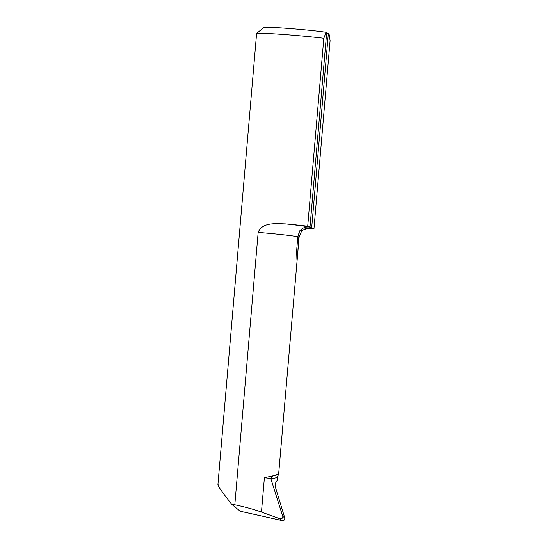 <?xml version="1.0" encoding="UTF-8"?>
<svg xmlns="http://www.w3.org/2000/svg" width="548" height="548" viewBox="0 0 548 548"><rect width="100%" height="100%" fill="white"/><g stroke="black" fill="none" stroke-linecap="round" stroke-linejoin="round"><path stroke-width="0.82" d="M264.396 477.712L270.787 478.438L282.789 516.463C282.939 518.381 281.624 519.004 278.85 518.346L261.451 512.079C253.566 509.277 244.689 506.845 234.811 504.776L258.156 232.407A36.1 1.322 4.9 0 1 297.694 236.736L296.674 251.402L296.906 259.286L297.879 251.518L278.596 474.602L264.396 477.712L261.451 512.079M270.87 478.849L277.178 477.555L277.624 479.747L275.336 483.37L275.61 487.83L284.7 517.723L282.789 516.463M217.905 484.802L256.594 33.551A39.744 1.459 4.9 0 1 256.622 33.497A39.744 1.459 4.9 0 1 281.528 34.332A39.744 1.459 4.9 0 1 323.82 38.264L307.709 226.208A39.744 1.459 -175.1 0 0 285.494 223.906C275.897 223.598 262.143 222.146 258.156 232.407M306.106 228.221A39.744 1.459 -175.1 0 0 313.983 228.55L330.095 40.6L328.958 33.373L326.642 33.01M234.811 504.776L231.831 504.427C221.714 491.583 217.138 484.987 218.111 484.644M231.831 504.427L240.236 511.243L282.261 520.6C284.159 520.682 284.967 519.723 284.7 517.723M297.694 236.736L299.797 230.783C302.236 228.036 305.263 226.769 308.88 226.975L310.004 227.064L326.683 32.524L326.087 32.305A33.12 1.212 -175.1 0 0 289.618 28.551A33.12 1.212 -175.1 0 0 263.78 27.475L256.622 33.497M323.82 38.264L326.087 32.305M310.004 227.064L307.709 226.208M277.178 477.555L278.418 474.712M313.983 228.55L311.689 227.694L328.362 33.154M299.229 231.557A662.409 656.299 -69.5 0 0 297.852 251.84L299.092 237.257L301.482 231.414L302.969 229.954L310.565 227.605L311.689 227.694M273.89 475.643C276.555 474.589 278.124 474.239 278.596 474.602M270.787 478.438L272.883 476.144M278.85 518.346L282.261 520.6M308.88 226.975A46.703 1.713 -175.1 0 0 285.494 223.906M307.175 227.934A46.703 1.713 -175.1 0 0 310.565 227.605M301.482 231.414A660.422 654.333 110.5 0 1 301.585 230.222L301.688 229.023M296.674 251.402A662.409 656.299 110.5 0 1 296.934 246.778M300.414 230.112L301.585 230.222M303.969 229.235L307.723 227.845"/></g></svg>
